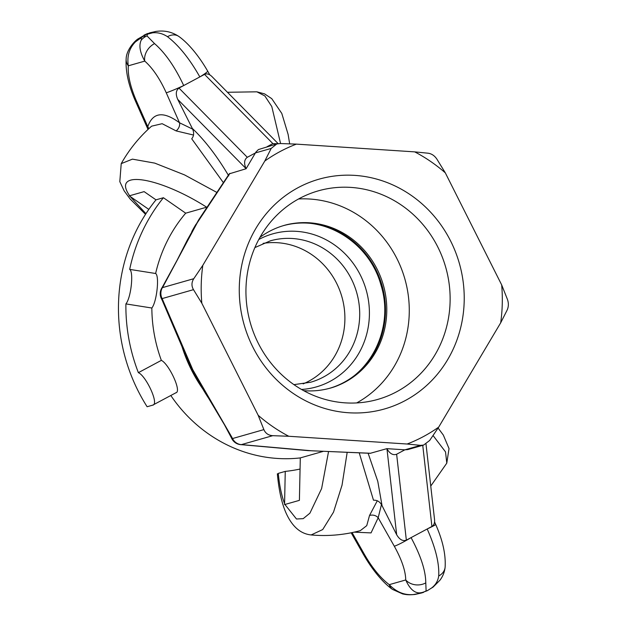 <?xml version="1.0" encoding="UTF-8"?>
<svg xmlns="http://www.w3.org/2000/svg" width="626" height="626" viewBox="0 0 626 626"><rect width="100%" height="100%" fill="white"/><g stroke="black" fill="none" stroke-linecap="round" stroke-linejoin="round"><path stroke-width="0.94" d="M421.314 593.049L413.536 594.52A14.703 10.611 82.6 0 0 414.913 594.465L421.314 593.049M427.042 590.811L422.785 592.313A14.703 14.609 141.4 0 1 419.201 592.9C420.594 592.994 420.672 593.182 419.451 593.464M370.717 453.263L311.889 450.806L242.919 444.726A11.025 3.662 93.7 0 1 242.489 444.773L307.976 450.618L370.256 453.31L386.876 448.654L404.858 449.828L396.634 454.233C393.065 455.509 389.834 453.701 386.962 448.826L396.673 534.745C399.545 539.62 402.776 541.42 406.344 540.152L427.19 528.986C435.571 547.813 439.413 563.47 438.709 575.967C437.997 580.873 435.657 584.856 431.697 587.908A14.703 10.971 52.8 0 0 433.192 587.008L427.323 590.67L426.11 590.858A14.703 14.609 141.4 0 1 422.785 592.313M126.162 58.609C125.403 71.278 128.557 85.535 135.599 101.381A14.703 0.759 -23.9 0 0 135.599 101.389A14.703 0.759 -23.9 0 0 136.538 101.255C130.419 87.045 127.673 75.23 128.299 65.816A14.703 11.878 5.4 0 1 126.162 58.617C126.421 50.557 133.62 41.879 137.861 39L145.592 34.594L137.188 39.579A14.703 10.978 52.4 0 0 135.537 41.785L145.592 34.594L143.831 37.685A14.703 14.249 -21.4 0 1 146.993 35.893L147.439 34.187L152.525 32.834A14.703 10.619 -97.8 0 1 154.865 31.676A14.703 10.619 -97.8 0 1 156.085 31.41L156.085 31.41C160.882 30.768 169.45 30.204 178.833 36.449C186.822 42.052 197.652 53.742 207.66 71.09A14.703 1.291 -29.5 0 0 207.644 71.059M140.349 38.522C141.515 38.131 141.805 38.679 141.21 40.174A14.703 14.249 -21.4 0 1 143.831 37.685M137.861 39A14.703 10.978 52.4 0 0 137.188 39.579M149.943 32.795L145.592 34.594L149.997 32.771L156.085 31.41M147.439 34.187L145.592 34.594C145.944 34.07 149.043 33.1 154.865 31.676M299.431 198.497A108.439 101.569 -105.9 0 1 318.305 190.852A108.439 101.569 -105.9 0 1 442.246 256.981A108.439 101.569 -105.9 0 1 396.641 391.766A108.439 101.569 -105.9 0 1 377.76 399.411A108.439 101.569 -105.9 0 1 253.827 333.282A108.439 101.569 -105.9 0 1 299.431 198.497M405.296 400.538A119.464 111.897 74.1 0 0 410.648 194.976A119.464 111.897 74.1 0 0 239.304 286.708A119.464 111.897 74.1 0 0 405.296 400.538M356.679 402.933A108.439 101.569 74.1 0 0 404.858 278.93A108.439 101.569 74.1 0 0 298.539 198.974M501.676 284.916A159.912 149.786 -105.9 0 1 500.69 322.805L438.701 427.112A159.912 149.786 -105.9 0 1 407.119 444.022L288.774 436.267A159.912 149.786 -105.9 0 1 258.178 415.288L201.822 303.227A159.912 149.786 -105.9 0 1 202.808 265.338L264.798 161.031A159.912 149.786 -105.9 0 1 296.372 144.129L414.725 151.875A159.912 149.786 -105.9 0 1 445.321 172.854L501.676 284.916L507.381 299.244C508.774 303.117 508.672 306.763 507.091 310.199L500.69 322.805M303.673 390.671A84.541 79.189 74.1 0 0 330.356 388.081A84.541 79.189 74.1 0 0 383.339 285.065A84.541 79.189 74.1 0 0 284.008 225.47A84.541 79.189 74.1 0 0 269.29 231.432A84.541 79.189 74.1 0 0 259.962 237.34M264.798 161.031L271.191 148.425L276.786 143.957L280.323 143.534L296.372 144.129M276.786 143.949L258.405 149.575L255.948 152.032L246.096 168.738L229.257 173.84L198.825 219.601L187.401 239.915L176.978 260.447L162.596 286.7A11.025 2.895 30.7 0 1 163.222 286.27L197.229 222.809L229.93 173.347M201.822 303.227L193.489 289.658C191.376 285.988 191.47 282.334 193.77 278.703L202.808 265.338M414.725 151.875L428.137 153.214C431.697 153.714 434.647 155.733 436.987 159.286L445.321 172.854M420.539 445.36L404.858 449.828L407.737 449.601L423.614 445.078L420.539 445.36L407.119 444.022M423.614 445.07L429.671 440.469L438.701 427.112M288.774 436.267L272.725 435.68C268.452 435.391 265.502 433.364 263.875 429.616L258.178 415.288M434.561 521.92L435.68 524.447A14.703 0.759 156.1 0 1 427.19 528.986L431.917 526.458C433.951 525.222 434.835 522.945 434.554 519.635L426.001 444.022M396.673 534.745L382.056 505.675L377.783 481.339L368.111 453.208M359.222 452.825L373.487 500.205C377.298 500.025 380.154 501.849 382.056 505.675M246.096 168.738L246.01 168.566C243.796 163.339 244.226 159.575 247.293 157.298L178.981 88.086C175.914 90.363 175.483 94.127 177.698 99.354L192.315 128.424C194.24 132.532 194.044 135.991 191.72 138.8L223.435 182.722M271.191 148.425L255.51 152.893L247.293 157.298M278.171 143.659L211.854 76.466C209.295 74.032 206.854 73.336 204.545 74.392L272.858 143.604L277.561 143.769M152.525 32.834C157.729 32.262 162.713 33.546 167.478 36.684C178.911 45.518 189.686 58.93 199.827 76.92L204.545 74.392M377.306 500.745L369.52 515.495L366.742 525.652L360.294 530.652C344.175 534.98 327.789 536.412 311.138 534.948L322.711 529.557L333.509 512.162L342.039 485.166L347.172 452.371M433.051 435.508L445.524 451.894L446.792 463.138L430.758 486.058M178.981 88.086L183.708 85.551C174.912 66.841 165.194 52.858 154.552 43.609L146.993 35.893M272.858 143.604L267.012 146.742M209.796 74.838L207.668 71.09A14.703 1.291 -29.5 0 1 199.827 76.92L183.708 85.551A14.703 0.759 -23.9 0 1 166.25 92.789L179.529 122.782A7.356 5.728 -52.3 0 1 176.094 130.904L193.528 135.044M369.52 515.495A7.356 6.252 -175.7 0 1 378.182 517.757L381.453 504.611M162.862 300.073A11.025 0.767 153.3 0 1 162.142 300.144L190.633 366.852C197.793 380.577 203.833 391.109 208.748 398.457L224.515 424.882L231.049 437.136A11.025 0.767 -26.7 0 0 231.769 437.073L192.839 369.817L162.118 298.594L193.489 289.658M231.041 437.12A11.025 0.767 -26.7 0 0 231.049 437.144L231.792 438.623A11.025 0.767 -26.7 0 0 232.512 438.552A11.025 10.329 74.1 0 0 241.354 444.624L272.725 435.68M170.82 395.507A145.193 135.999 74.1 0 0 300.3 457.911L299.4 500.354L284.564 504.579L285.253 471.394L278.28 473.381L277.967 473.968M206.971 207.104L185.703 213.176A145.193 135.999 74.1 0 0 155.624 273.499C159.63 275.925 156.782 301.982 151.844 308.015A145.193 135.999 74.1 0 0 161.351 360.365C168.832 363.714 182.362 392.267 175.671 392.846M300.3 457.911L322.953 451.456M148.675 128.823A7.356 6.44 17.1 0 0 147.783 126.648L148.049 129.41M192.651 129.136L179.529 122.782C163.417 110.951 152.838 112.242 147.783 126.648L136.538 101.255M151.672 126.155L162.157 123.698L176.094 130.904M289.674 143.87L288.116 134.394L281.802 113.447L271.754 98.658L264.587 93.877L256.879 91.826L264.853 95.95L271.786 106.537L280.581 143.542M216.893 192.448L184.521 174.889L154.732 163.112L132.43 159.145L121.225 163.629C129.253 149.403 139.402 136.898 151.656 126.139M141.21 40.174C138.729 45.424 139.919 52.404 144.778 61.113L128.299 65.816C126.875 56.121 129.285 48.116 135.537 41.785M166.25 92.789C159.826 78.665 152.666 68.109 144.778 61.113A14.703 11.033 -49.7 0 1 154.552 43.609M167.478 36.684A14.703 10.736 -54 0 1 178.833 36.457M413.536 594.52C404.553 595.412 396.461 592.126 389.255 584.661C380.585 578.088 372.368 568.095 364.598 554.699A14.703 1.291 150.5 0 1 363.612 554.746L351.178 532.796M433.192 587.008L439.937 580.224C442.832 576.444 444.562 572.109 445.125 567.226C445.876 554.558 442.731 540.301 435.68 524.455M431.697 587.908L427.323 590.67M438.709 575.967A14.703 11.878 5.4 0 0 445.117 567.226M426.11 590.858L425.782 582.892A14.703 12.168 -179.2 0 1 405.734 579.966C409.506 588.409 413.989 592.72 419.201 592.9M425.782 582.892C425.703 570.818 420.797 555.724 411.071 537.617A14.703 1.291 150.5 0 1 394.31 546.224C401.767 559.714 405.578 570.959 405.734 579.966L389.255 584.661A14.703 10.736 126 0 0 392.439 589.379M148.816 209.405L129.277 195.844L144.121 191.626L155.984 199.843L163.409 197.722L185.703 213.176M285.253 471.394A154.387 144.606 74.1 0 0 300.065 469.046M161.351 360.365L138.377 372.658C146.093 375.897 159.481 404.521 152.689 405.155L147.118 406.743A172.76 161.821 -105.9 0 1 155.984 199.843M155.624 273.499L129.676 269.391A172.76 161.821 -105.9 0 1 163.409 197.722M176.109 392.674L152.689 405.155M138.377 372.658A172.76 161.821 -105.9 0 1 125.896 303.907L151.844 308.015M129.676 269.391C133.878 271.848 131.022 297.906 125.896 303.907M303.164 383.879A73.516 68.86 74.1 0 0 332.946 358.933A73.516 68.86 74.1 0 0 333.642 277.889A73.516 68.86 74.1 0 0 263.116 243.381M193.77 278.703L162.408 287.639L163.222 286.27M422.746 445.321L431.917 526.458M406.344 540.152L396.634 454.233M177.698 99.354L246.01 168.566M228.748 175.89C217.112 156.257 204.968 140.435 192.315 128.424M329.706 388.261A84.541 79.189 74.1 0 0 382.04 285.44A84.541 79.189 74.1 0 0 283.359 225.657M242.919 444.726L241.354 444.624A11.025 3.662 -86.3 0 1 240.924 444.671A11.025 11.025 0 0 1 231.792 438.623M263.875 429.616L232.512 438.552L231.769 437.073M162.408 287.639A11.025 10.329 74.1 0 0 162.118 298.594A11.025 0.767 -26.7 0 1 161.398 298.665A11.025 11.025 0 0 1 161.774 288.077A11.025 2.895 30.7 0 1 162.408 287.639M196.048 224.171A145.193 135.999 74.1 0 0 191.814 231.597M182.041 346.757A145.193 135.999 74.1 0 0 203.513 389.943M284.564 503.57C281.52 495.51 279.423 485.447 278.28 473.381M328.525 451.69L321.623 488.546L309.909 513.179L303.187 518.657L296.481 519.001L284.924 504.478M354.206 532.155L371.054 532.898L378.182 517.757L394.31 546.224M364.598 554.699L352.086 532.609M129.645 195.75C111.115 169.372 158.245 176.399 206.674 207.198M145.944 213.685L130.091 196.423M254.868 247.599L270.338 240.838A73.516 68.86 -105.9 0 1 346.225 270.197A73.516 68.86 -105.9 0 1 347.751 354.715A73.516 68.86 -105.9 0 1 310.645 382.236L293.93 384.638M301.513 389.458A79.572 74.533 74.1 0 0 356.476 357.125A79.572 74.533 74.1 0 0 350.044 259.305A79.572 74.533 74.1 0 0 258.773 239.515M421.259 593.065L423.599 592.345M144.035 35.126L147.556 33.522M329.065 388.449C369.317 378.3 394.834 328.877 380.991 285.159C369.246 241.26 321.92 213.38 282.709 225.845M161.774 288.077L162.588 286.7M162.142 300.144L161.398 298.665M242.481 444.773L240.924 444.671M438.09 428.027L443.349 435.101L449.03 448.576L446.784 463.138M311.138 534.94C300.879 533.9 292.733 527.053 286.708 514.415C282.999 506.724 279.173 493.969 277.357 473.812M256.863 91.819L227.457 92.272M135.599 101.389L148.018 129.433M363.62 554.746C373.628 572.094 384.458 583.784 392.447 589.379L402.682 593.941L404.92 594.371C406.031 594.497 408.215 595.123 414.913 594.465M145.537 214.311L130.138 198.998L124.198 190.93L119.809 181.65L121.225 163.629"/></g></svg>

